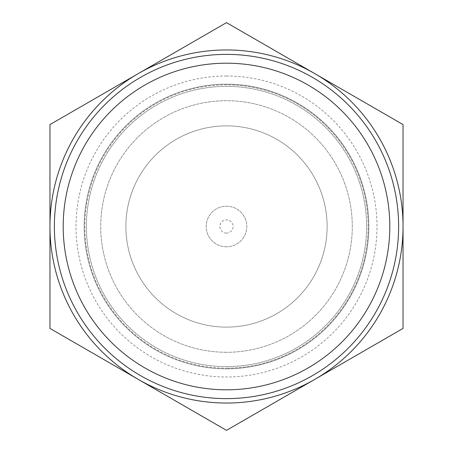 <?xml version="1.0" encoding="UTF-8"?>
<svg xmlns="http://www.w3.org/2000/svg" width="453" height="453" viewBox="0 0 453 453"><rect width="100%" height="100%" fill="white"/><g stroke="black" fill="none" stroke-linecap="round" stroke-linejoin="round"><path stroke-width="0.34" stroke-dasharray="2.27 1.7" d="M226.5 49.96A176.54 176.54 0 0 1 314.767 73.612L403.04 124.575L403.04 226.5A176.54 176.54 0 0 1 314.767 379.388L226.5 430.35L49.96 328.425L49.96 124.575L226.5 22.65L403.04 124.575L403.04 328.425L226.5 430.35L138.233 379.388A176.54 176.54 0 0 0 314.767 379.388A176.54 176.54 0 0 1 138.233 379.388L49.96 328.425L49.96 124.575L226.5 22.65L403.04 124.575L403.04 328.425L226.5 430.35L49.96 328.425L49.96 124.575L226.5 22.65L314.767 73.612A176.54 176.54 0 0 1 314.767 379.388A176.54 176.54 0 0 1 49.96 226.5A176.54 176.54 0 0 1 314.767 73.612A176.54 176.54 0 0 0 138.233 73.612A176.54 176.54 0 0 1 226.5 49.96M63.199 226.5A163.301 163.301 0 0 1 226.5 63.199A163.301 163.301 0 0 1 389.801 226.5A163.301 163.301 0 0 1 226.5 389.801A163.301 163.301 0 0 1 63.199 226.5M54.377 226.5A172.123 172.123 0 0 1 226.5 54.377A172.123 172.123 0 0 1 398.623 226.5A172.123 172.123 0 0 1 226.5 398.623A172.123 172.123 0 0 0 398.623 226.5A172.123 172.123 0 0 0 226.5 54.377A172.123 172.123 0 0 0 54.377 226.5A172.123 172.123 0 0 0 226.5 398.623A172.123 172.123 0 0 1 54.377 226.5M226.5 76.002A150.498 150.498 0 0 0 76.002 226.5A150.498 150.498 0 0 0 226.5 376.998A150.498 150.498 0 0 0 376.998 226.5A150.498 150.498 0 0 0 226.5 76.002M226.5 84.83A141.67 141.67 0 0 0 84.83 226.5A141.67 141.67 0 0 0 226.5 368.17A141.67 141.67 0 0 1 84.83 226.5A141.67 141.67 0 0 1 226.5 84.83A141.67 141.67 0 0 1 368.17 226.5A141.67 141.67 0 0 1 226.5 368.17A141.67 141.67 0 0 0 368.17 226.5A141.67 141.67 0 0 0 226.5 84.83M403.04 328.425L314.767 379.388A176.54 176.54 0 0 0 403.04 226.5L403.04 328.425M226.5 233.119A6.619 6.619 0 0 1 219.881 226.5A6.619 6.619 0 0 1 226.5 219.881A6.619 6.619 0 0 1 233.119 226.5A6.619 6.619 0 0 1 226.5 233.119M226.5 246.8A20.3 20.3 0 0 1 206.2 226.5A20.3 20.3 0 0 1 226.5 206.2A20.3 20.3 0 0 1 246.8 226.5A20.3 20.3 0 0 1 226.5 246.8A20.3 20.3 0 0 0 246.8 226.5A20.3 20.3 0 0 0 226.5 206.2A20.3 20.3 0 0 0 206.2 226.5A20.3 20.3 0 0 0 226.5 246.8M226.5 327.128A100.628 100.628 0 0 1 125.872 226.5A100.628 100.628 0 0 1 226.5 125.872A100.628 100.628 0 0 1 327.128 226.5A100.628 100.628 0 0 1 226.5 327.128A100.628 100.628 0 0 1 125.872 226.5A100.628 100.628 0 0 1 226.5 125.872A100.628 100.628 0 0 1 327.128 226.5A100.628 100.628 0 0 1 226.5 327.128M226.5 368.833A142.333 142.333 0 0 0 368.833 226.5A142.333 142.333 0 0 0 226.5 84.167A142.333 142.333 0 0 0 84.167 226.5A142.333 142.333 0 0 0 226.5 368.833A142.333 142.333 0 0 0 368.833 226.5A142.333 142.333 0 0 0 226.5 84.167A142.333 142.333 0 0 0 84.167 226.5A142.333 142.333 0 0 0 226.5 368.833M226.5 352.287A125.787 125.787 0 0 1 100.713 226.5A125.787 125.787 0 0 1 226.5 100.713A125.787 125.787 0 0 1 352.287 226.5A125.787 125.787 0 0 1 226.5 352.287A125.787 125.787 0 0 0 352.287 226.5A125.787 125.787 0 0 0 226.5 100.713A125.787 125.787 0 0 0 100.713 226.5A125.787 125.787 0 0 0 226.5 352.287M49.96 226.5A176.54 176.54 0 0 1 138.233 73.612A176.54 176.54 0 0 0 138.233 379.388A176.54 176.54 0 0 1 49.96 226.5M314.767 73.612A176.54 176.54 0 0 1 403.04 226.5A176.54 176.54 0 0 0 314.767 73.612M226.5 366.63A140.13 140.13 0 0 1 86.37 226.5A140.13 140.13 0 0 1 226.5 86.37A140.13 140.13 0 0 1 366.63 226.5A140.13 140.13 0 0 1 226.5 366.63A140.13 140.13 0 0 0 366.63 226.5A140.13 140.13 0 0 0 226.5 86.37A140.13 140.13 0 0 0 86.37 226.5A140.13 140.13 0 0 0 226.5 366.63M226.5 398.623A172.123 172.123 0 0 1 54.377 226.5A172.123 172.123 0 0 1 226.5 54.377A172.123 172.123 0 0 1 398.623 226.5A172.123 172.123 0 0 1 226.5 398.623A172.123 172.123 0 0 0 398.623 226.5A172.123 172.123 0 0 0 226.5 54.377A172.123 172.123 0 0 0 54.377 226.5A172.123 172.123 0 0 0 226.5 398.623A172.123 172.123 0 0 1 54.377 226.5A172.123 172.123 0 0 1 226.5 54.377A172.123 172.123 0 0 1 398.623 226.5A172.123 172.123 0 0 1 226.5 398.623"/><path stroke-width="0.68" d="M226.5 389.801A163.301 163.301 0 0 1 63.199 226.5A163.301 163.301 0 0 1 226.5 63.199A163.301 163.301 0 0 1 389.801 226.5A163.301 163.301 0 0 1 226.5 389.801M226.5 398.623A172.123 172.123 0 0 1 54.377 226.5A172.123 172.123 0 0 1 226.5 54.377A172.123 172.123 0 0 1 398.623 226.5A172.123 172.123 0 0 1 226.5 398.623M226.5 403.04A176.54 176.54 0 0 0 314.767 379.388L226.5 430.35L138.233 379.388A176.54 176.54 0 0 0 226.5 403.04M403.04 328.425L314.767 379.388A176.54 176.54 0 0 0 403.04 226.5L403.04 328.425M226.5 22.65L403.04 124.575L403.04 226.5A176.54 176.54 0 0 0 138.233 73.612L226.5 22.65M49.96 124.575L138.233 73.612A176.54 176.54 0 0 0 49.96 226.5L49.96 124.575M49.96 328.425L49.96 226.5A176.54 176.54 0 0 0 138.233 379.388L49.96 328.425"/></g></svg>
